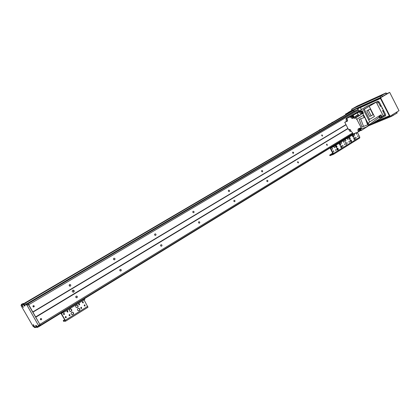 <?xml version="1.0" encoding="UTF-8"?>
<svg xmlns="http://www.w3.org/2000/svg" width="420" height="420" viewBox="0 0 420 420"><rect width="100%" height="100%" fill="white"/><g stroke="black" fill="none" stroke-linecap="round" stroke-linejoin="round"><path stroke-width="0.63" d="M357.74 109.589L27.405 303.917L27.956 303.807L28.555 304.484L40.325 325.238L27.956 303.807L357.74 109.589L358.617 110.072L359.116 111.043M352.921 133.602L38.861 326.135L37.27 326.24L37.58 327.443L36.288 325.432L35.558 325.484L36.766 327.495L35.831 326.828L35.102 326.875L35.317 327.584L34.818 327.616L33.028 326.293L21.262 305.954L21.021 305.225L21.614 305.109L21.383 304.374L21.851 304.28L22.428 304.946L23.116 304.81L23.195 304.006L24.329 306.038L25.016 305.907L23.804 303.886L24.985 304.967L26.476 304.679L27.074 305.361L38.861 326.135M33.296 305.723L33.532 305.634C34.477 305.928 34.545 306.38 33.731 306.989C32.891 306.826 32.75 306.401 33.296 305.723M33.401 306.968L33.227 305.77M40.703 318.575L40.987 318.476C41.9 318.832 41.932 319.289 41.081 319.846C40.294 319.646 40.163 319.226 40.703 318.575M40.74 319.793L40.672 318.596M160.76 245.989L160.545 245.27M120.11 270.895L119.842 269.792M76.193 297.707L75.973 296.315M77.002 297.67L76.713 297.78C75.542 297.407 75.448 296.835 76.435 296.058C77.48 296.263 77.674 296.798 77.002 297.67M70.418 286.094L70.171 286.193C68.975 285.889 68.849 285.322 69.794 284.498C70.886 284.666 71.09 285.201 70.418 286.094M69.662 286.156L69.347 284.765M120.95 270.921L120.734 271.01C119.616 270.716 119.485 270.175 120.346 269.388C121.359 269.556 121.564 270.065 120.95 270.921M114.681 259.749L114.502 259.828C113.368 259.581 113.211 259.046 114.041 258.221C115.091 258.363 115.301 258.872 114.681 259.749M113.883 259.744L113.558 258.636M161.663 246.141L161.501 246.209C160.44 245.968 160.293 245.453 161.054 244.671C162.026 244.818 162.23 245.306 161.663 246.141M155.694 235.337L155.558 235.4C154.487 235.195 154.313 234.685 155.048 233.872C156.051 233.998 156.266 234.486 155.694 235.337M154.812 235.216L154.565 234.481M199.5 223.109L199.374 223.172C198.371 222.957 198.209 222.464 198.891 221.697C199.82 221.834 200.025 222.306 199.5 223.109M193.798 212.657L193.688 212.709C192.68 212.525 192.502 212.037 193.158 211.25C194.114 211.37 194.323 211.838 193.798 212.657M234.754 201.658L234.644 201.705C233.704 201.511 233.536 201.038 234.145 200.298C235.032 200.424 235.232 200.881 234.754 201.658M229.294 191.531L229.204 191.572C228.254 191.399 228.076 190.937 228.669 190.176C229.572 190.291 229.777 190.743 229.294 191.531M267.671 181.619L267.582 181.66C266.695 181.482 266.522 181.025 267.078 180.306C267.918 180.432 268.118 180.873 267.671 181.619M262.437 171.801L262.369 171.838C261.471 171.675 261.293 171.229 261.828 170.494C262.684 170.604 262.889 171.045 262.437 171.801M298.483 162.866L298.41 162.902C297.57 162.729 297.397 162.293 297.906 161.595L298.483 162.866M293.459 153.337L293.401 153.368C292.556 153.211 292.378 152.78 292.866 152.072L293.638 152.465L293.459 153.337M327.385 145.278L327.322 145.304C326.529 145.136 326.361 144.716 326.823 144.044L327.385 145.278M322.56 136.017L322.507 136.043C321.704 135.891 321.531 135.471 321.983 134.788L322.56 136.017M73.18 292.231L73.29 292.173C74.093 291.239 73.925 290.572 72.786 290.173M73.736 292.079L73.406 292.21C71.946 291.79 71.809 291.086 73.001 290.099C74.319 290.33 74.566 290.992 73.736 292.079M358.617 110.072L28.76 304.715M345.97 124.63L32.891 311.881M346.054 124.798L32.965 312.128M347.928 128.415L35.716 316.895M348.028 128.614L35.921 317.126M352.585 132.962L40.037 324.266M40.619 319.72L40.556 318.691M40.467 318.806L40.514 319.631M33.29 306.92L33.133 305.855M33.049 305.965L33.175 306.842M345.576 114.009L359.872 107.179L345.576 114.009L345.66 114.755M358.181 109.83L357.719 108.938L360.313 107.415L359.872 107.179M357.284 108.696L357.719 108.938M373.973 122.425L389.571 115.978L380.52 98.248L360.313 107.415L361.463 109.657M37.58 327.374L39.029 326.487L38.913 326.104L39.029 326.555L353.052 133.854M333.149 122.094L341.528 117.18M328.75 124.677L328.036 124.887M320.523 129.502L328.713 124.604M328.44 124.73L328.036 124.882M328.393 124.64L331.674 122.96M333.092 121.984L331.58 122.771M319.252 130.247L341.497 117.107M319.258 129.98L320.486 129.434M356.8 112.702L354.79 113.6L366.13 106.706M364.618 107.793L364.922 107.42M368.135 125.002L368.828 124.971L369.07 125.449L380.347 118.498L379.486 115.747M380.347 118.498L381.848 117.863L381.985 116.702L381.014 114.797L369.673 121.873L367.994 123.443L362.891 113.516L361.667 114.245L360.266 111.51L357.305 112.948L358.134 114.56L353.225 117.826L354.396 118.372L360.854 114.728L359.447 111.998M381.15 117.5L381.224 117.464C381.617 116.487 381.286 115.962 380.237 115.889C379.827 116.797 380.131 117.338 381.15 117.5M366.224 106.654L376.247 102.144L383.287 115.904L381.985 116.702M381.911 117.815L383.145 117.064L383.287 115.904M351.298 117.605L351.031 117.763L350.501 116.734L346.747 118.398L347.435 119.732L347.293 121.196L344.768 122.309L348.616 129.749L349.335 129.444C350.264 129.407 350.789 129.969 350.915 131.135L352.301 132.405L353.12 133.996L358.606 131.759L357.913 130.421L358.176 130.258M358.701 111.82L355.64 113.311M361.09 110.786L358.312 112.025L352.186 115.652L357.305 112.948M359.499 130.924L361.358 130.431L369.07 125.449L368.823 124.966L379.134 117.28L379.181 115.936M368.828 124.971L368.545 122.924M361.032 129.008L365.888 127.239L361.032 129.008L360.491 127.953L358.144 128.924L357.913 130.421M361.709 128.725L356.822 119.248L356.554 119.364L355.74 117.784L354.396 118.372M353.225 117.826L352.522 118.524L351.031 117.763M359.609 131.14L358.606 131.759M354.79 113.6L346.075 118.545L346.28 118.949M367.421 126.693L367.269 126.394L367.421 126.693M346.5 121.364L346.82 120.913M352.17 114.944L355.01 113.673M346.075 118.545L347.76 117.8L346.747 118.398M346.684 121.165L344.768 122.309M346.316 121.475L347.529 120.939L347.146 120.871M346.19 119.254L346.857 118.613M347.576 120.608L347.114 120.886C346.117 120.698 345.812 120.152 346.206 119.243C347.225 119.359 347.545 119.894 347.167 120.86M347.014 118.913L346.206 119.243M369.673 121.873L368.639 119.863L374.441 116.508L369.212 106.302L376.247 102.144M368.639 119.863L363.379 109.625L364.298 109.216L369.569 119.474M362.098 110.46L363.479 113.148L362.891 113.516M355.74 117.784L360.854 114.728M356.554 119.364L362.938 115.537L356.822 119.248M367.49 123.753L367.994 123.443M360.581 128.132L360.518 128.804L360.832 128.614M361.358 130.431L360.518 128.804M360.329 130.583L360.418 130.536C360.974 129.68 360.701 128.94 359.609 128.315M359.693 130.604L359.762 130.567C360.134 129.586 359.798 129.05 358.759 128.956L358.297 129.239C359.336 129.334 359.672 129.869 359.3 130.851L359.231 130.888C358.218 130.699 357.908 130.148 358.297 129.239M358.937 128.594C360.15 129.103 360.481 129.848 359.93 130.835L359.273 130.867M358.276 129.255L358.475 128.788M365.888 127.239L368.471 125.654L366.597 122.005M364.292 117.532L363.206 115.421M361.988 126.966L367.663 124.866L361.988 126.966L359.168 119.427L360.659 118.787L364.849 117.338L367.663 124.866M363.484 126.347L360.659 118.787M359.504 115.322L358.134 114.56M352.853 117.989L354.239 117.222M354.039 116.996L353.204 115.379M350.501 116.734L351.629 116.078M353.829 117.411C353.745 116.156 353.209 115.595 352.223 115.715L351.729 116.004C352.711 115.883 353.252 116.45 353.336 117.705M352.805 117.936L352.858 117.91C353.252 116.928 352.926 116.387 351.887 116.277L351.419 116.555C352.459 116.666 352.784 117.206 352.396 118.183L352.343 118.214C351.325 118.031 351.02 117.474 351.419 116.555M357.1 112.744L349.508 117.17M348.343 117.621L357.667 112.408M352.742 115.584L358.344 112.009M359.336 111.746L358.118 112.466L360.266 111.51M361.583 114.083L362.213 113.705L361.699 113.521M362.213 113.705L363.479 113.148M362.245 113.258L362.35 113.206C362.87 111.92 362.45 111.211 361.079 111.08L360.995 111.142M360.691 111.384L360.89 111.195C362.26 111.326 362.681 112.035 362.161 113.321L361.888 113.411M362.056 113.3L362.124 113.269C362.623 112.046 362.224 111.373 360.922 111.248L360.381 111.568C361.678 111.694 362.082 112.366 361.583 113.589L361.373 113.668M352.763 118.267L352.364 118.204M351.398 116.566L351.729 116.004M364.298 109.216L369.212 106.302L363.379 109.625M371.138 115.826L369.663 116.461L366.776 110.838L370.246 108.995L373.128 114.623L371.138 115.826L368.245 110.187L366.776 110.838M368.245 110.187L370.246 108.995M379.88 117.521L379.376 117.852L379.134 117.28M351.031 131.365L350.448 131.36M349.477 129.764L349.603 129.397M350.868 131.103L350.406 131.381C349.419 131.192 349.109 130.651 349.487 129.759C350.501 129.859 350.826 130.394 350.469 131.35M377.296 101.519L378.378 102.312L380.531 106.533L381.297 106.071M383.355 110.098L382.594 110.56L384.741 114.77L383.192 115.721L376.808 103.246L378.378 102.312M382.473 108.37L382.279 108.701L381.885 107.767L382.179 107.798M376.478 101.887L366.293 106.627M384.741 114.77L384.479 116.209M380.557 98.317L379.528 98.821L380.531 98.27M389.277 115.406L389.056 115.967L389.445 115.731M389.056 115.967L375.039 121.769M360.402 107.594L380.2 98.621L380.662 98.863L389.151 115.484M385.513 115.847L385.607 114.508L379.223 102.013L377.837 101.278L365.752 106.927M385.34 115.952L384.006 116.508M380.588 98.39L380.2 98.621M380.819 105.131L379.969 105.43M383.156 111.657L383.943 111.248M385.618 115.736L384.526 116.193M349.96 111.547L351.309 110.88L349.96 111.547M379.244 98.228L380.714 97.503L379.244 98.228M389.498 115.831L388.495 116.198M347.912 112.644L352.049 110.187M347.897 112.618L380.604 97.75L390.038 116.23L371.847 123.732M390.038 116.23L399 110.68L389.692 92.384L380.604 97.75M386.568 93.812L389.692 92.384M340.835 145.84L340.935 145.792C342.116 146.06 342.358 146.69 341.665 147.683C340.552 147.483 340.279 146.869 340.835 145.84M341.455 147.719C341.901 146.848 341.67 146.244 340.746 145.908M337.082 148.16L337.187 148.113C338.373 148.381 338.615 149.016 337.911 150.008C336.793 149.809 336.52 149.195 337.082 148.16M337.706 150.05C338.163 149.173 337.927 148.565 336.998 148.228M335.774 145.646L335.874 145.598C337.06 145.866 337.307 146.496 336.609 147.494C335.486 147.299 335.207 146.68 335.774 145.646M336.399 147.535C336.856 146.653 336.62 146.044 335.685 145.714M339.533 143.335L339.628 143.288C340.809 143.551 341.056 144.181 340.368 145.173C339.25 144.979 338.971 144.365 339.533 143.335M340.158 145.215C340.604 144.338 340.363 143.734 339.444 143.404M336.163 150.507L335.753 149.594L336.163 150.507M335.885 150.528L335.585 149.751M341.644 143.325L341.234 142.427L341.644 143.325M341.366 143.351L341.066 142.585M333.905 151.667L333.496 150.754L333.905 151.667M333.627 151.694L333.328 150.906M343.859 142.196L343.45 141.293L343.859 142.196M343.586 142.217L343.282 141.456M345.156 144.69L344.747 143.792L345.156 144.69M344.878 144.711L344.579 143.95M332.593 149.142L332.178 148.234L332.593 149.142M332.315 149.168L332.01 148.386M343.13 146.186L342.72 145.283L343.13 146.186M342.846 146.207L342.552 145.441M334.667 147.625L334.252 146.716L334.667 147.625M334.388 147.651L334.084 146.874M345.608 138.474L333.202 146.081M330.12 147.971L333.029 153.846L329.669 155.09L329.968 155.662L333.375 154.403L333.433 153.521L330.629 148.145L333.827 146.475L333.527 145.892M345.382 138.621L345.681 139.193L333.827 146.475M345.681 139.193L346.022 138.931L345.739 138.39M332.75 153.116L329.669 155.09M333.428 154.361L346.747 146.071L346.815 145.199L344.18 140.117L346.815 145.199L333.433 153.521M336.058 146.37L335.701 145.861L335.979 146.396L336.431 146.139M336.53 147.278L336.173 146.769L336.604 147.231M336.247 146.743L336.614 146.517M336.173 146.769L336.609 146.501M337.659 149.452L337.124 148.591L337.586 149.483L337.964 149.263M337.197 148.559L337.475 148.386M337.124 148.591L337.465 148.376M353.987 137.708L354.081 137.66C355.226 137.928 355.467 138.547 354.806 139.519C353.719 139.325 353.446 138.716 353.987 137.708M354.606 139.545L354.58 139.561C355.01 138.71 354.774 138.117 353.892 137.781M350.343 139.96L350.438 139.912C351.593 140.18 351.834 140.805 351.162 141.781C350.07 141.582 349.797 140.978 350.343 139.96M350.952 141.818C351.377 140.963 351.146 140.369 350.249 140.033M349.057 137.482L349.151 137.434C350.306 137.697 350.553 138.316 349.881 139.298C348.789 139.104 348.511 138.495 349.057 137.482M349.671 139.34C350.096 138.479 349.86 137.886 348.962 137.555M352.706 135.24L352.795 135.193C353.945 135.455 354.191 136.07 353.53 137.046C352.443 136.852 352.165 136.248 352.706 135.24M353.315 137.088C353.735 136.232 353.498 135.644 352.611 135.314M349.461 142.254L349.052 141.362L349.461 142.254M349.178 142.275L348.883 141.524M354.758 135.245L354.354 134.353L354.758 135.245M354.48 135.261L354.186 134.521M347.267 143.383L346.862 142.485L347.267 143.383M346.988 143.404L346.689 142.643M356.916 134.148L356.512 133.261L356.916 134.148M356.638 134.164L356.344 133.434M358.187 136.61L357.782 135.723L358.187 136.61M357.903 136.626L357.614 135.891M345.975 140.894L345.566 139.997L345.975 140.894M345.697 140.915L345.397 140.154M356.218 138.065L355.814 137.172L356.218 138.065M355.934 138.08L355.645 137.34M347.986 139.419L347.582 138.521L347.986 139.419M347.713 139.435L347.413 138.684M353.068 133.896L346.657 137.828M346.001 138.889L347.272 138.217L346.973 137.645M355.987 132.862L347.272 138.217M346.794 146.034L359.725 137.991L346.747 146.071L346.815 145.199L359.804 137.12L357.31 132.29M359.725 137.991L359.804 137.12M78.057 308.364L78.561 308.18C80.309 308.831 80.398 309.713 78.829 310.81C77.311 310.443 77.054 309.629 78.057 308.364M78.703 310.821C80.126 309.75 80.042 308.879 78.445 308.201M71.752 312.26L72.282 312.076C74.036 312.753 74.109 313.64 72.508 314.727C70.996 314.349 70.744 313.525 71.752 312.26M72.382 314.738C73.847 313.677 73.773 312.795 72.172 312.092M69.935 309.078L70.439 308.894C72.209 309.545 72.298 310.427 70.712 311.54C69.174 311.173 68.917 310.349 69.935 309.078M70.586 311.551C72.035 310.469 71.951 309.587 70.329 308.91M76.251 305.193L76.734 305.014C78.498 305.644 78.598 306.516 77.044 307.639C75.511 307.282 75.243 306.469 76.251 305.193M76.918 307.65C78.33 306.558 78.23 305.687 76.618 305.036M70.004 315.646L69.731 315.74C68.875 315.399 68.838 314.963 69.631 314.433L70.004 315.646M69.61 315.74L69.515 314.454M79.642 304.773L79.401 304.862C78.545 304.558 78.487 304.132 79.238 303.576L79.642 304.773M79.28 304.868L79.123 303.608M66.224 317.678L65.945 317.777C65.09 317.425 65.058 316.99 65.856 316.459L66.224 317.678M65.83 317.777L65.746 316.481M83.328 302.804L83.097 302.894C82.241 302.594 82.183 302.169 82.924 301.613L83.328 302.804M82.971 302.899L82.808 301.644M85.123 305.959L84.882 306.049C84.032 305.739 83.979 305.314 84.73 304.768L85.123 305.959M84.756 306.054L84.609 304.794M64.391 314.48L64.124 314.575C63.257 314.239 63.221 313.803 64.013 313.262L64.391 314.48M64.008 314.575L63.903 313.283M81.701 308.39L81.448 308.48C80.598 308.159 80.551 307.734 81.312 307.188L81.701 308.39M81.323 308.485L81.191 307.219M67.919 311.997L67.657 312.092C66.791 311.766 66.749 311.33 67.531 310.784L67.919 311.997M67.536 312.097L67.42 310.81M84 298.967L63.095 311.792M63.672 321.321L65.52 321.242L65.252 320.313L61.273 313.257L64.013 312.233L63.593 311.498M83.575 299.24L83.984 299.964L64.013 312.233M83.984 299.964L84.861 299.224M79.296 310.511L78.897 310.763M64.559 319.667L63.236 320.654L65.021 320.334L60.921 313.126M65.541 321.216L87.964 307.262L84.073 299.911M66.092 317.63L66.029 316.575M64.276 314.417L64.192 313.378M64.643 319.667L61.01 313.467M64.318 313.577L63.488 313.64M65.856 317.767L65.326 316.843M396.753 112.072L397.199 112.959L391.477 116.382L368.65 125.769M357.079 106.26L355.036 107.279L357.079 106.26M385.103 93.502L382.877 94.605L385.103 93.502M370.697 100.06L368.566 101.12L370.697 100.06M382.169 95.219L379.943 96.322L382.169 95.219M354.223 107.924L352.181 108.943L354.223 107.924M367.805 101.75L365.673 102.805L367.805 101.75M351.577 109.268L352.112 110.308L352.391 110.208L380.735 97.403L386.668 94.001L386.106 92.899L385.77 93.025L357.305 105.998L351.577 109.268L380.173 96.301L386.106 92.899M99.661 261.193L102.427 259.623L99.661 261.193M54.652 287.69L57.608 285.999L54.652 287.69M141.356 236.654L143.96 235.184L141.356 236.654M23.95 303.854L25.421 302.993L23.804 303.886L25.421 302.993L26.455 304.106L27.326 303.933L356.48 110.177M353.131 110.581L25.274 303.019L353.131 110.581L354.622 110.995L356.438 110.177M23.321 304.154L351.923 111.179M24.502 303.182L351.913 111.174M23.399 307.409C22.281 306.401 21.746 305.435 21.782 304.516L23.399 307.409M34.96 327.416C33.841 326.387 33.301 325.432 33.343 324.544L34.96 327.416M22.428 304.946L23.095 304.558M21.851 304.28L23.305 303.429L23.567 303.728M21.383 304.374L23.305 303.429M35.317 327.584L36.13 327.086M38.645 325.406L40.11 324.508M27.074 305.361L28.555 304.484M26.476 304.679L27.956 303.807L26.455 304.106L354.622 110.995M353.435 110.444L25.421 302.993L26.455 304.106L24.985 304.967M23.741 304.946L24.218 304.668L23.746 304.946M24.507 303.182L351.54 111.305M354.128 118.33L359.237 115.285M354.275 117.238L358.365 114.802M361.945 113.668L361.51 113.93M383.098 111.547L383.859 111.08L383.098 111.552M366.356 106.591L367.395 105.977M332.02 146.806L332.267 147.273M330.251 155.605L329.952 155.027M331.637 147.525L330.629 148.145M61.861 312.548L62.202 313.142M63.714 321.4L63.299 320.675M87.728 306.332L65.252 320.313M61.84 313.183L61.341 313.488M391.072 115.595L391.477 116.382M392.611 114.639L393.083 115.563M396.438 112.266L396.911 113.185M352.391 110.208L351.855 109.163M386.342 94.222L385.781 93.124M382.347 96.569L381.78 95.466M380.735 97.403L380.173 96.301M24.901 304.909L354.506 110.985M24.035 303.912L353.551 110.455M23.195 304.006L351.839 111.169M36.766 327.49L37.233 327.206L36.766 327.495M36.766 327.453L37.212 327.175M36.761 327.443L37.207 327.164M36.713 327.343L37.154 327.07M36.34 326.697L36.871 326.371M36.225 326.56L36.782 326.219L36.183 326.56M36.068 326.424L36.682 326.046M35.605 325.626L35.879 325.458M24.329 306.038L24.927 305.692M24.213 305.907L24.838 305.54M23.751 305.104L24.292 304.784M23.693 304.799L24.139 304.537M23.252 304.054L24.712 303.198L23.242 304.043M366.172 106.68L364.87 107.452M346.81 118.524L346.51 118.703M360.418 130.536L359.93 130.835M359.762 130.567L359.3 130.851M362.124 113.269L361.583 113.589M352.858 117.91L352.396 118.183M383.145 117.064L381.848 117.863M349.949 129.481L349.487 129.759M366.324 106.607L367.364 105.992M383.255 116.97L384.573 116.162M346.747 146.071L333.375 154.403M84.934 299.234L84.583 298.61M63.242 320.659L63.651 321.379M87.964 307.262L65.52 321.242"/></g></svg>
